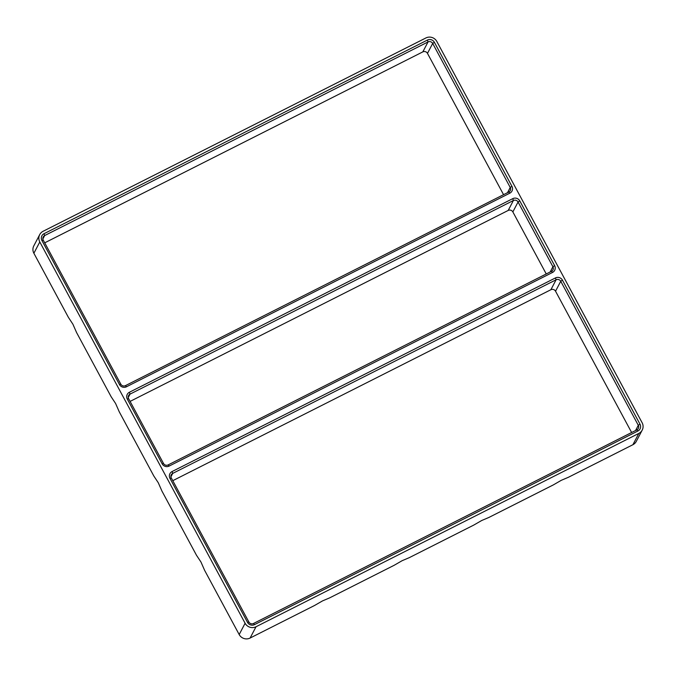 <?xml version="1.0" encoding="UTF-8"?>
<svg xmlns="http://www.w3.org/2000/svg" width="676" height="676" viewBox="0 0 676 676"><rect width="100%" height="100%" fill="white"/><g stroke="black" fill="none" stroke-linecap="round" stroke-linejoin="round"><path stroke-width="1.01" d="M162.155 463.829L127.291 399.085A5.188 5.045 -152.4 0 1 129.403 392.257L512.771 198.643A5.188 5.045 -152.4 0 1 519.76 200.873L554.624 265.617A5.188 5.045 -152.4 0 1 552.512 272.445L169.144 466.068A5.188 5.045 -152.4 0 1 162.155 463.829L163.482 463.423L128.626 398.679A3.464 3.363 -152.4 0 1 130.029 394.125L513.397 200.51A3.464 3.363 -152.4 0 1 518.061 201.997L552.917 266.741A3.464 3.363 -152.4 0 1 551.515 271.296L168.147 464.911A3.464 3.363 -152.4 0 1 163.482 463.423M172.093 471.535L555.461 277.92A5.188 5.045 -152.4 0 1 562.449 280.151L640.003 424.182A5.188 5.045 -152.4 0 1 637.89 431.009L254.522 624.624A5.188 5.045 -152.4 0 1 247.534 622.393L169.98 478.363A5.188 5.045 -152.4 0 1 172.093 471.535L172.718 473.403L170.935 476.808M43.247 240.115L120.793 384.145A3.464 3.363 -152.4 0 0 125.457 385.633L508.825 192.018A3.464 3.363 -152.4 0 0 510.228 187.463L432.682 43.441A3.464 3.363 -152.4 0 0 428.026 41.946L44.65 235.569A3.464 3.363 -152.4 0 0 43.247 240.115L41.92 240.521A5.188 5.045 -152.4 0 1 44.025 233.702L44.65 235.569L42.867 238.966M44.709 242.836L422.821 51.883L428.026 41.946L427.401 40.078L44.025 233.702M427.401 40.078A5.188 5.045 -152.4 0 1 434.389 42.318L511.935 186.339A5.188 5.045 -152.4 0 1 509.822 193.167L126.454 386.782A5.188 5.045 -152.4 0 1 119.466 384.551L41.92 240.521M425.897 37.957A8.112 7.884 -152.4 0 1 436.814 41.447L642.124 422.745A8.112 7.884 -152.4 0 1 638.828 433.417L632.905 444.715L568.474 477.248L561.3 480.306L553.314 484.912L488.883 517.453L481.709 520.503L473.724 525.108L409.293 557.649L402.119 560.7L394.133 565.305L329.702 597.846L322.528 600.896L314.534 605.502L250.103 638.043A8.112 7.884 -152.4 0 1 239.186 634.553L204.634 570.375L200.975 562.043L196.496 555.275L161.944 491.089L158.285 482.765L153.815 475.988L119.255 411.811L115.596 403.488L111.126 396.711L76.565 332.533L72.907 324.21L68.437 317.433L33.876 253.255A8.112 7.884 -152.4 0 1 33.8 245.895L39.715 234.606A8.112 7.884 -152.4 0 1 43.095 231.285L425.897 37.957M638.828 433.417L256.027 626.745A8.112 7.884 -152.4 0 1 245.101 623.255L39.8 241.957A8.112 7.884 -152.4 0 1 39.715 234.606M172.777 480.678L550.889 289.717A3.464 3.363 -152.4 0 1 555.545 291.212L631.629 432.513M422.821 51.883A3.464 3.363 -152.4 0 1 427.477 53.37L503.561 194.671M130.088 401.4L508.2 210.439A3.464 3.363 -152.4 0 1 512.856 211.926L546.25 273.949M555.461 277.92L556.086 279.788A3.464 3.363 -152.4 0 1 560.742 281.275L638.296 425.305A3.464 3.363 -152.4 0 1 636.893 429.851L253.517 623.475A3.464 3.363 -152.4 0 1 248.861 621.988L247.534 622.393M550.889 289.717L556.086 279.788L172.718 473.403A3.464 3.363 -152.4 0 0 171.307 477.957L248.861 621.988M642.2 430.105L636.285 441.394A8.112 7.884 -152.4 0 1 632.905 444.715M434.389 42.318L432.682 43.441L427.477 53.37M511.935 186.339L510.228 187.463L507.499 192.685M129.403 392.257L130.029 394.125L128.246 397.53M519.76 200.873L518.061 201.997L512.856 211.926M512.771 198.643L513.397 200.51L508.2 210.439M554.624 265.617L552.917 266.741L550.179 271.963M562.449 280.151L560.742 281.275L555.545 291.212M640.003 424.182L638.296 425.305L635.558 430.527M256.027 626.745L250.103 638.043M39.8 241.957L33.876 253.255M245.101 623.255L239.186 634.553M552.512 272.445L551.515 271.296M168.147 464.911L169.144 466.068M127.291 399.085L128.626 398.679M508.825 192.018L509.822 193.167M125.457 385.633L126.454 386.782M120.793 384.145L119.466 384.551M254.522 624.624L253.517 623.475M637.89 431.009L636.893 429.851M169.98 478.363L171.307 477.957"/></g></svg>
